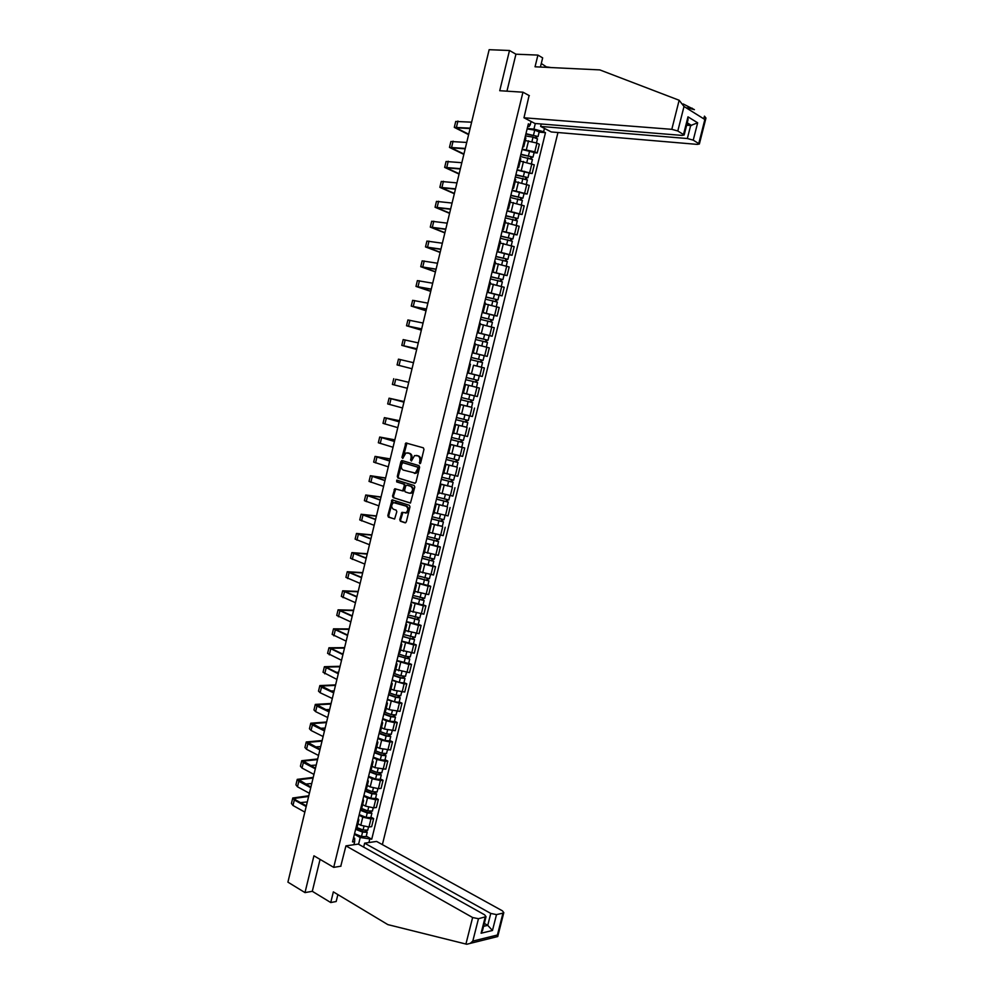 <?xml version="1.0" encoding="UTF-8"?>
<svg xmlns="http://www.w3.org/2000/svg" width="994" height="994" viewBox="0 0 994 994"><rect width="100%" height="100%" fill="white"/><g stroke="black" fill="none" stroke-linecap="round" stroke-linejoin="round"><path stroke-width="1.49" d="M419.779 463.664L420.661 462.968L423.966 449.387L423.332 447.822L405.9 442.976L401.936 457.364L402.744 458.408L405.9 452.978L409.006 453.252C410.758 454.034 411.429 455.687 411.007 458.209L410.584 459.949L411.404 461.005L414.585 455.563L417.728 455.836C419.505 456.619 420.189 458.284 419.766 460.818L419.779 463.664M399.75 519.626L400.371 521.204L405.08 522.807L406.322 521.85L409.975 506.853L409.342 505.275L392.083 499.833L387.822 515.575L388.43 517.141L394.618 518.992L396.817 511.724L396.196 510.158L393.4 509.226C391.064 507.213 391.102 505.002 393.525 502.604L406.037 506.108C408.41 508.12 408.385 510.332 405.962 512.755L401.961 512.332L399.75 519.626L401.265 521.316L405.602 522.782M333.711 867.364L313.93 855.809L304.996 892.6L287.912 882.138L489.147 49.7L509.5 50.495L499.733 90.715L522.956 92.194L333.711 867.364L340.967 866.196M414.709 483.258L415.964 482.276L419.63 467.217L418.996 465.652L402.148 460.582L400.917 461.564L397.302 476.449L397.923 478.002L414.92 483.295M414.796 487.06L410.472 503.001L393.177 497.596L392.555 496.031L394.767 488.762L402.645 490.837L404.347 485.668L403.713 484.103L396.681 481.891L396.73 480.152L414.163 485.494L414.796 487.06M382.379 844.627L557.957 132.525M304.996 892.6L312.302 891.307L320.068 859.388M540.413 67.058L542.662 57.876L537.916 55.092L515.936 54.198L509.5 50.495M525.863 138.091L525.093 137.16M522.161 149.137L534.797 151.809L536.934 143.074L525.267 140.514M536.934 143.074L539.344 144.279L537.195 152.989L534.076 152.678M522.931 145.981L523.751 146.727L522.645 147.162M534.797 151.809L537.195 152.989M520.769 158.891L519.986 158.009M529.044 173.192L532.15 173.528L534.287 164.842L520.222 161.103M517.837 166.818L518.657 167.514L517.576 167.887M517.128 169.701L532.15 173.528M515.687 179.628L514.892 178.808M524.024 193.656L527.118 194.029L529.243 185.369L515.19 181.653M512.742 187.593L513.575 188.251L512.506 188.574M512.109 190.214L527.118 194.029M510.618 200.328L509.81 199.57M519.005 214.07L522.086 214.48L524.211 205.833L510.171 202.142M507.673 208.33L508.506 208.951L507.449 209.212M507.089 210.678L522.086 214.48M505.561 220.979L504.741 220.283M514.01 234.435L517.079 234.895L519.191 226.259L505.163 222.606M502.604 229.03L503.449 229.589L502.417 229.8M502.094 231.105L517.079 234.895M500.516 241.592L499.684 240.946M509.015 254.762L512.072 255.259L514.184 246.649L500.168 243.008M497.547 249.668L498.404 250.19L497.385 250.339M497.099 251.482L512.072 255.259M495.484 262.143L494.639 261.559M504.033 275.04L507.077 275.574L509.189 266.976L495.174 263.373M492.502 270.269L493.372 270.741L492.365 270.84M492.129 271.809L507.077 275.574M490.452 282.656L489.595 282.122M499.063 295.28L502.094 295.839L504.207 287.266L490.204 283.688M487.47 290.82L488.352 291.254L487.358 291.292M487.159 292.087L502.094 295.839M485.445 303.12L484.575 302.648M494.105 315.471L497.124 316.067L499.224 307.519L485.234 303.953M482.45 311.321L483.345 311.718L482.363 311.706M482.202 312.34L497.124 316.067M480.437 323.547L479.555 323.125M477.232 332.667L492.167 336.245L494.267 327.722L480.288 324.181M477.443 331.785L478.338 332.133L477.368 332.058M477.257 332.53L492.167 336.245M475.455 343.924L474.56 343.564M472.299 352.795L487.222 356.386L489.309 347.875L475.343 344.359M472.448 352.187L473.355 352.497L472.398 352.373M472.324 352.684L487.222 356.386M467.453 372.564L468.373 372.825L470.473 364.226L469.566 363.953M478.276 375.533L482.289 376.477L484.376 367.979L473.952 365.32M468.373 372.825L467.441 372.651M467.404 372.787L482.289 376.477M462.471 392.916L474.374 395.861L462.471 392.903L463.403 393.102L465.503 384.529L474.821 386.84L464.583 384.293M463.415 393.077L477.356 396.531L479.443 388.058L465.503 384.541M459.638 404.521L460.545 404.782L459.613 404.583M469.628 406.819L459.663 404.409M457.513 413.156L458.458 413.342L460.545 404.782M458.607 413.131L472.436 416.536L474.523 408.074M454.693 424.674L455.6 424.985L454.656 424.836M466.571 427.234L454.767 424.401M452.568 433.384L453.512 433.521L455.6 424.985M453.749 433.135L467.54 436.49L469.615 428.054M449.773 444.778L450.655 445.15L449.71 445.039M449.909 444.219L464.707 447.983L449.884 444.343M447.623 453.575L448.58 453.624M448.729 453.04L462.645 456.408L464.707 447.983M444.865 464.844L445.734 465.267L444.778 465.192M456.905 467.018L445.001 464.248M442.69 473.716L443.672 473.716M443.858 472.933L457.762 476.275L459.824 467.876M439.957 484.861L440.814 485.345L439.845 485.308M452.034 486.824L440.143 484.115M437.77 493.807L438.752 493.757M439 492.788L452.891 496.105L454.954 487.719M435.074 504.84L435.906 505.374L434.937 505.387M447.176 506.592L435.297 503.933M432.862 513.861L433.856 513.749M434.142 512.593L448.033 515.898L450.083 507.524M430.191 524.77L431.023 525.354L430.029 525.404M442.342 526.323L430.452 523.701M427.967 533.865L428.973 533.703M429.309 532.362L443.175 535.629L445.225 527.292M425.32 544.65L426.14 545.296L425.146 545.383M437.509 546.004L440.379 546.998L437.807 546.737L425.618 543.432M423.071 553.832L424.103 553.608M424.475 552.08L438.342 555.335L440.379 546.998M420.462 564.493L421.257 565.188L420.263 565.325M432.688 565.648L435.546 566.679L432.962 566.456L420.797 563.113M418.201 573.749L419.232 573.476M419.654 571.761L433.508 574.992L435.546 566.679M415.616 584.298L416.399 585.044L415.393 585.217M427.867 585.242L430.725 586.311L428.141 586.125L415.989 582.757M413.33 593.617L414.386 593.294M414.846 591.393L428.687 594.598L430.725 586.311M410.771 604.054L411.553 604.849L410.534 605.06M423.071 604.787L425.917 605.893L423.32 605.756L411.193 602.364M408.472 613.447L409.54 613.062M410.05 610.987L423.879 614.168L425.917 605.893M405.95 623.76L406.708 624.617L405.676 624.866M418.275 624.307L421.108 625.437L418.499 625.35L406.397 621.921M403.626 633.228L404.707 632.805M405.254 630.544L419.083 633.7L421.108 625.437M401.129 643.441L401.874 644.336L400.843 644.634M413.492 643.777L416.312 644.944L413.703 644.895L401.626 641.441M398.793 652.971L399.886 652.486M400.483 650.051L414.287 653.182L416.312 644.944M396.333 663.06L397.066 664.017L396.01 664.34M408.733 663.197L411.541 664.402L408.919 664.39L396.854 660.911M393.972 672.677L395.065 672.13M395.711 669.521L409.516 672.627L411.541 664.402M391.537 682.642L392.257 683.648L391.201 684.021M403.962 682.58L406.77 683.822L404.136 683.86L392.096 680.343M389.163 692.333L390.269 691.737M390.953 688.941L393.885 690.258L404.744 692.023L406.77 683.822M386.753 702.186L387.449 703.243L386.393 703.653M399.215 701.926L401.998 703.193L399.364 703.28L387.349 699.726M384.355 711.94L385.486 711.294M386.206 708.324L389.126 709.666L399.998 711.381L401.998 703.193M381.969 721.681L382.665 722.787L381.597 723.234M394.481 721.222L397.252 722.526L394.606 722.65L386.38 720.849L382.615 719.072M379.571 731.509L380.702 730.814M381.472 727.658L384.38 729.049L395.252 730.689L397.252 722.526M377.211 741.139L377.894 742.294L376.813 742.779M389.747 740.48L392.518 741.822L389.859 741.984L381.646 740.207L377.882 738.38M374.788 751.042L375.931 750.284M376.751 746.954L379.633 748.37L390.505 749.973L392.518 741.822M372.464 760.547L373.123 761.752L372.029 762.286M385.026 759.702L387.784 761.069L385.125 761.28L376.912 759.503L373.172 757.639M370.017 770.524L371.172 769.716M372.029 766.212L374.912 767.666L385.784 769.194L387.784 761.069M367.718 779.917L368.364 781.172L367.271 781.744M380.317 778.874L383.063 780.278L380.391 780.526L372.191 778.774L368.463 776.861M365.258 789.957L366.426 789.112M367.32 785.422L370.19 786.913L378.403 788.664L381.075 788.391L383.063 780.278M362.984 799.251L363.618 800.555L362.512 801.152M375.62 798.008L378.354 799.437L375.682 799.735L367.482 797.996L363.767 796.045M360.511 809.364L361.692 808.457M362.636 804.593L365.481 806.122L373.682 807.849L376.366 807.538L378.354 799.437M358.262 818.534L358.884 819.888L357.778 820.535M370.936 817.105L373.657 818.571L370.973 818.907L362.773 817.18L359.082 815.179M365.345 830.611L365.593 831.879L363.357 831.779L355.777 828.71L356.958 827.766M357.939 823.728L360.785 825.281L368.985 826.996L371.669 826.648L373.657 818.571M353.901 844.714L354.659 841.607L352.535 841.918L528.361 123.84L530.249 124.822L528.994 126.561L527.715 126.449M527.205 128.537L533.94 129.096L535.319 123.517M544.451 128.412L543.631 131.717L533.94 129.096M358.573 844.254L360.226 837.507L371.744 839.184L545.47 132.674L543.631 131.717M369.669 839.483L368.923 842.539M530.249 124.822L531.082 121.467M522.956 92.194L529.38 95.685M353.578 837.669L354.684 838.277L354.659 841.607M360.226 837.507L354.411 834.277M539.133 132.127L545.47 132.674M366.264 836.153L371.744 839.184M420.313 463.539L420.648 460.98C421.058 458.445 420.387 456.78 418.611 455.998L417.728 455.836M416.71 455.488L418.611 455.998M408.012 452.916L409.888 453.413C411.64 454.196 412.311 455.848 411.889 458.371L411.566 460.905M406.956 443.088L402.905 458.309M402.632 460.731L398.196 476.598L398.805 478.139L415.144 483.258M417.965 468.224L417.517 467.13L402.732 462.657L401.427 465.18C401.017 467.677 401.675 469.33 403.415 470.125L415.306 473.082L417.965 468.224L418.847 468.373L417.517 467.13M403.502 462.794L418.399 467.279M414.386 473.38L416.188 473.219L418.387 470.224L417.517 470.075M418.847 468.373L418.387 470.224M410.373 503.051L393.177 497.596M395.761 488.849L393.45 496.168L394.059 497.721M402.309 490.912L404.198 490.042L405.229 485.805L404.608 484.24L396.681 481.891M396.73 480.152L397.612 480.288L397.575 482.028M409.143 493.148L410.684 493.012C413.156 490.576 413.193 488.352 410.795 486.339L406.881 485.109L405.651 486.078L404.62 490.328L405.241 491.893L409.143 493.148M410.025 493.272L411.566 493.148C414.038 490.713 414.076 488.489 411.678 486.476L410.795 486.339M407.552 485.209L411.678 486.476M402.93 512.407L400.644 519.738M405.266 513.016L406.857 512.879C409.267 510.456 409.292 508.232 406.919 506.232L406.037 506.108M395.252 502.517L406.919 506.232M393.052 499.932L388.716 515.687L389.325 517.253L394.556 519.03M525.404 135.917L533.02 137.147L537.468 138.911M525.863 134.028L536.35 136.178L535.393 137.719M525.95 133.668L538.04 136.576L536.76 136.799L536.449 138.104M527.118 128.922L534.735 130.127L539.183 131.916M535.853 135.83L536.76 136.799M468.721 134.227L455.935 127.791L470.087 128.574M471.628 122.175L455.724 121.467L454.333 127.207M470.187 128.151L454.295 127.381L468.609 134.65M520.359 156.48L532.411 159.475M520.831 154.567L531.305 156.741L530.336 158.332M520.918 154.244L532.983 157.151L531.728 157.338L531.392 158.705M522.074 149.498L534.126 152.492M530.796 156.418L531.728 157.338M515.339 176.994L527.379 179.989M515.811 175.068L526.261 177.267L525.279 178.895M515.886 174.77L527.951 177.677L526.696 177.827L526.348 179.268M517.042 170.036L529.094 173.018M525.764 176.957L526.696 177.827M679.15 100.257L684.009 106.482L677.809 130.984L671.807 129.332L679.15 100.257L599.804 69.903L535.045 66.797L537.916 55.092M683.164 103.948L694.408 109.651L687.662 107.911M541.221 123.989L540.624 126.424L551.272 131.953L697.279 144.391L699.366 144.006L693.24 140.142L687.351 138.526L690.656 125.517L697.651 122.796L693.24 140.142M540.624 126.424L687.351 138.526M547.135 67.381L541.283 63.517M547.234 66.971L551.111 67.567M698.782 143.422L704.858 119.504L705.964 118.05L704.46 116.161L703.777 118.82M529.094 95.523L523.975 117.777L534.971 123.48L682.083 135.408L684.17 134.985L677.809 130.984M523.975 117.777L671.807 129.332M515.936 54.198L506.94 91.175M686.643 125.207L690.656 125.517L687.115 123.355M683.537 134.376L687.985 116.845L687.86 120.423M496.491 936.857L497.745 936.547L497.41 935.019L502.976 913.126L503.809 912.629L502.368 910.802L376.602 841.433L364.624 843.16L490.763 913.424L496.503 914.604L502.976 913.126M345.937 845.869L472.622 917.524L478.462 918.717L486.029 916.667L484.612 914.815L358.275 844.08L345.937 845.869L340.768 866.234M478.462 918.717L472.796 941.107L470.237 943.381L466.807 944.263L387.834 924.606L333.35 891.879L330.753 902.54L336.183 901.521L337.873 894.588M330.753 902.54L312.302 891.307M363.655 847.099L364.624 843.16M496.503 914.604L492.465 930.483L487.743 925.352L484.327 923.414M482.686 929.887L481.096 933.229L485.159 917.189M463.937 153.995L451.114 147.82L465.192 148.814M466.733 142.453L450.891 141.508L449.512 147.249M465.279 148.429L449.474 147.41L463.838 154.393M459.166 173.726L446.294 167.812L460.309 169.005M461.837 162.693L446.07 161.513L444.691 167.253M460.396 168.657L444.653 167.402L459.079 174.087M510.332 197.471L522.347 200.453M510.804 195.507L521.241 197.756L520.247 199.421M510.879 195.246L522.919 198.154L521.676 198.266L521.303 199.782M512.034 190.525L524.062 193.507M520.732 197.458L521.676 198.266M505.325 217.897L517.34 220.879M505.809 215.909L516.221 218.183L515.227 219.898M505.871 215.673L517.899 218.593L516.669 218.655L516.284 220.246M507.027 210.964L519.042 213.946M515.712 217.91L516.669 218.655M500.342 238.274L512.332 241.256M500.827 236.274L511.214 238.572L510.208 240.324M500.877 236.063L512.892 238.982L511.674 239.007L511.276 240.66M502.032 231.353L514.035 234.335M510.705 238.311L511.674 239.007M454.407 193.42L441.485 187.754L455.438 189.158M456.954 182.896L441.261 181.467L439.882 187.207M455.513 188.848L439.857 187.344L454.333 193.743M449.661 213.064L436.689 207.659L450.58 209.262M452.084 203.049L436.465 201.384L435.086 207.125M450.642 208.988L435.061 207.249L449.586 213.35M444.914 232.671L431.905 227.514L445.722 229.328M447.213 223.153L431.682 221.252L430.303 227.005M445.784 229.08L430.278 227.104L444.852 232.919M495.36 258.614L507.338 261.584M495.857 256.589L506.219 258.912L505.2 260.701M495.894 256.402L507.897 259.322L506.691 259.31L506.269 261.037M497.05 251.706L509.04 254.688M505.71 258.676L506.691 259.31M440.193 252.227L427.134 247.332L440.889 249.345M442.367 243.219L426.911 241.082L425.519 246.835M440.938 249.134L425.507 246.922L440.131 252.451M490.39 278.904L502.368 281.836L501.287 286.247M490.887 276.854L501.237 279.215L500.218 281.041M490.924 276.692L502.914 279.625L501.721 279.562L501.274 281.364M492.08 272.021L504.057 274.94L502.914 279.625M500.715 278.991L501.721 279.562M435.471 271.747L422.363 267.1L436.055 269.312M437.534 263.248L422.139 260.863L420.76 266.616M436.105 269.138L420.735 266.69L435.422 271.934M485.432 299.157L497.385 302.114M485.942 297.069L496.267 299.467L495.236 301.344M485.967 296.945L497.944 299.877L496.751 299.778L496.304 301.642M487.11 292.273L499.075 295.243M495.745 299.256L496.751 299.778M430.762 291.23L417.617 286.831L431.247 289.254M432.701 283.215L417.381 280.606L416.001 286.359M431.272 289.105L415.989 286.421L430.725 291.379M480.487 319.347L492.428 322.304M480.997 317.248L491.309 319.683L490.266 321.584M481.021 317.148L492.974 320.08L491.806 319.944L491.334 321.882M482.165 312.489L494.117 315.458M490.787 319.484L491.806 319.944M426.066 310.675L412.87 306.512L426.438 309.134M427.88 303.158L412.634 300.312L411.255 306.065L426.028 310.787M426.463 309.022L411.243 306.115M475.554 339.513L487.482 342.445L486.364 347.018M476.064 337.388L486.364 339.836L485.308 341.787M476.089 337.314L488.029 340.246L486.861 340.072L486.377 342.073M489.172 335.599L488.029 340.246M485.83 339.662L486.861 340.072M470.622 359.617L482.55 362.562L481.419 367.184M475.877 365.78L481.183 367.121M471.156 357.48L481.419 359.965L480.363 361.953M471.168 357.43L483.084 360.375L481.941 360.151L481.431 362.226M484.227 355.728L483.084 360.375M480.885 359.803L481.941 360.151M465.714 379.683L477.617 382.628L476.486 387.25M466.248 377.521L476.499 380.031L475.418 382.056M466.248 377.496L478.151 380.441L477.021 380.193L476.499 382.33M467.379 372.874L479.294 375.819L478.151 380.441M475.952 379.894L477.021 380.193M460.818 399.7L472.697 402.657L471.566 407.267L459.675 404.322M460.806 399.712L472.697 402.657M471.032 399.948L470.497 402.123M461.34 397.525L473.243 400.47L474.374 395.861M472.1 400.209L471.578 402.359M455.923 419.642L467.801 422.636L466.671 427.246L454.792 424.289M455.923 419.692L467.801 422.636M466.124 419.977L465.59 422.115M456.445 417.517L468.336 420.462L469.466 415.852M458.495 413.144L469.441 415.852M467.192 420.226L466.683 422.301M451.052 439.559L462.906 442.578L461.775 447.151M451.04 439.621L462.906 442.578M461.216 439.957L460.694 442.069M451.574 437.447L463.428 440.404L464.546 435.869M462.285 440.205L461.8 442.193M421.369 330.07L408.136 326.156L421.642 328.977M423.071 323.038L407.9 319.969L406.521 325.721M421.655 328.902L406.509 325.759L421.357 330.145M416.859 348.732L401.787 345.365L416.685 349.466L403.415 345.763L416.846 348.782M418.275 342.893L403.179 339.588L401.8 345.34M412.025 368.737L397.078 364.922L412.025 368.749M413.492 362.698L398.47 359.157L397.078 364.922M396.842 379.472L408.745 382.317L396.842 379.472M407.304 388.269L392.382 384.442L393.761 378.689M404.086 401.576L390.692 398.582L403.949 402.135M403.937 402.172L389.064 398.184L404.098 401.539M402.545 407.975L387.685 403.924L389.064 398.196M399.439 420.785L385.995 418.027L399.203 421.767M399.19 421.841L384.38 417.629L399.464 420.698M397.786 427.644L383.001 423.357L384.38 417.654M446.194 459.414L458.01 462.471L456.892 467.056L445.039 464.099M446.169 459.514L458.01 462.471M456.321 459.899L455.811 461.974M446.704 457.352L458.545 460.309L459.638 455.836M457.389 460.135L456.917 462.048M394.817 439.944L381.323 437.435L394.469 441.373M394.444 441.473L379.708 437.037L394.842 439.833M393.04 447.263L378.329 442.752L379.696 437.074M441.336 479.245L453.14 482.326L452.022 486.898L440.193 483.929M441.311 479.356L453.14 482.326M451.438 479.804L450.941 481.841M441.833 477.195L453.674 480.127M452.506 480.027L452.059 481.866M390.195 459.066L376.664 456.793L389.735 460.93M389.71 461.067L375.049 456.395L390.22 458.917M388.306 466.832L373.669 462.098L375.036 456.457M436.49 499.013L448.282 502.132L447.163 506.654M436.453 499.162L448.282 502.132M435.347 503.722L447.163 506.691M446.567 499.659L446.07 501.659M436.987 497.012L448.816 499.932M447.635 499.87L447.201 501.635M385.573 478.151L372.004 476.114L385.026 480.437M384.976 480.611L370.389 475.716L385.622 477.977M383.585 486.364L369.022 481.407L370.377 475.791M431.657 518.744L443.423 521.887L442.318 526.398M431.62 518.918L443.423 521.887M430.501 523.478L442.305 526.447M441.709 519.464L441.212 521.44M432.142 516.768L443.97 519.688M442.777 519.663L442.367 521.365M380.975 497.186L367.358 495.397L380.317 499.92M380.267 500.119L365.742 495L381.025 496.975M378.876 505.859L364.376 500.678L365.73 495.087M426.836 538.437L438.578 541.606L437.484 546.104M426.799 538.636L438.578 541.606M425.68 543.184L437.472 546.153M436.851 539.233L436.378 541.183M427.321 536.499L439.124 539.407M437.932 539.431L437.534 541.047M376.378 516.184L362.723 514.643L375.62 519.353M375.558 519.576L361.108 514.246L376.44 515.948M374.179 525.317L359.741 519.912L361.083 514.345M422.028 558.094L433.757 561.287L432.651 565.76M421.978 558.317L433.757 561.287M420.86 562.852L432.638 565.822M432.017 558.951L431.545 560.864M422.5 556.168L434.291 559.088M433.086 559.137L432.713 560.678M371.793 535.157L358.088 533.84L370.924 538.736M370.861 538.996L356.486 533.443L371.855 534.884M369.482 544.724L355.119 539.096L356.461 533.554M417.231 577.688L428.936 580.918L427.842 585.379M417.169 577.949L428.936 580.918M416.064 582.472L427.818 585.441M427.184 578.632L426.724 580.521M417.691 575.812L429.47 578.719M428.265 578.806L427.905 580.272M367.221 554.068L353.479 552.999L366.252 558.081M366.177 558.379L351.876 552.602L367.295 553.77M364.798 564.083L350.509 558.243L351.839 552.726M412.435 597.257L424.115 600.513L423.034 604.948M412.373 597.531L424.115 600.513M411.267 602.053L423.009 605.023M422.363 598.276L421.903 600.127M412.895 595.406L424.662 598.301M423.444 598.438L423.096 599.829M362.661 572.954L348.869 572.109L361.58 577.39M361.505 577.713L347.266 571.724L362.735 572.619M360.126 583.416L345.912 577.352L347.229 571.848M407.664 616.777L419.319 620.057L418.238 624.481M407.59 617.075L419.319 620.057M406.484 621.585L418.213 624.567M417.555 617.87L417.107 619.684M408.112 614.951L419.866 617.846M418.636 618.019L418.312 619.337M358.101 591.803L344.272 591.194L356.933 596.649M356.846 597.009L342.669 590.796L358.188 591.43M355.467 602.699L341.315 596.412L342.632 590.945M402.893 636.247L410.696 638.856L413.529 638.807L414.535 639.564L413.454 643.975M402.806 636.582L414.535 639.564M401.713 641.08L413.429 644.062M412.758 637.415L412.311 639.204M403.328 634.458L415.07 637.353M413.839 637.564L413.529 638.807M353.553 610.602L339.687 610.229L352.286 615.87M352.187 616.268L338.084 609.831L353.653 610.204M350.82 621.933L336.73 615.435L338.047 609.993M398.134 655.68L405.912 658.339L408.77 658.239L409.752 659.034L408.671 663.42M398.047 656.04L409.752 659.034M396.954 660.525L408.646 663.52M407.962 656.922L407.54 658.687M398.569 653.928L405.664 656.338L410.298 656.81M409.056 657.071L408.77 658.239M349.018 629.364L335.115 629.227L347.639 635.054M347.54 635.477L333.512 628.829L349.13 628.929M346.173 641.13L332.158 634.42L333.462 629.003M393.388 675.075L401.141 677.771L404.011 677.622L404.98 678.455L403.912 682.816M393.289 675.46L400.371 677.92L404.98 678.455M392.195 679.933L399.277 682.406L403.887 682.928M403.191 676.392L402.769 678.119M393.81 673.348L400.893 675.808L405.527 676.231M404.272 676.529L404.011 677.622M344.496 648.088L330.542 648.175L343.017 654.201M342.905 654.648L328.939 647.79L344.607 647.628M341.538 660.289L327.598 653.369L328.902 647.976M343.166 653.605L341.625 653.58M388.654 694.421L396.382 697.167L399.253 696.968L400.222 697.825L399.153 702.186M388.555 694.831L395.612 697.341L400.222 697.825M387.461 699.304L394.506 701.814L399.128 702.298M398.42 695.812L398.01 697.515M389.064 692.731L396.134 695.228L400.768 695.614M399.513 695.937L399.253 696.968M339.973 666.775L325.982 667.086L338.395 673.298M338.283 673.783L324.392 666.701L340.097 666.278M336.916 679.411L323.05 672.267L324.342 666.899M338.643 672.279L336.171 672.279M383.92 713.729L391.636 716.525L394.519 716.264L395.475 717.171L394.407 721.507M383.821 714.164L390.853 716.724L395.475 717.171M382.727 718.625L389.76 721.184L394.382 721.619M393.661 715.195L393.264 716.86M384.33 712.064L391.375 714.611L396.022 714.947M394.755 715.307L394.519 716.264M335.475 685.413L321.435 685.972L333.798 692.358M333.673 692.868L321.509 687.165L319.844 685.574L335.599 684.891M332.307 698.496L320.155 692.743L318.502 691.141L319.795 685.785M334.146 690.905L330.84 690.967M379.199 733L386.902 735.846L389.797 735.523L390.741 736.467L389.673 740.779M379.087 733.46L386.119 736.057L390.741 736.467M378.006 737.908L385.026 740.505L389.648 740.903M388.915 734.541L388.517 736.169M379.87 731.46L386.629 733.945L391.288 734.243M390.008 734.641L389.797 735.523M330.965 704.025L316.9 704.808L329.188 711.381M329.064 711.915L316.949 706.063L315.309 704.411L331.101 703.466M327.709 717.531L315.607 711.629L313.967 709.964L315.247 704.634M329.648 709.505L325.597 709.641M374.502 752.222L382.168 755.117L385.076 754.732L386.007 755.713L384.951 760.025M374.378 752.706L381.385 755.341L386.007 755.713M373.297 757.142L380.292 759.789L384.926 760.149M384.181 753.837L383.796 755.44M375.496 750.843L381.895 753.241L386.554 753.489M385.274 753.924L385.076 754.732M326.479 722.588L312.364 723.595L324.603 730.354M324.466 730.925L312.402 724.924L310.774 723.21L326.628 722.004M323.112 736.529L311.06 730.478L309.445 728.751L310.724 723.446M325.162 728.068L320.453 728.291M369.805 771.406L377.447 774.338L380.367 773.916L381.298 774.922L380.242 779.209M369.669 771.916L376.664 774.599L381.298 774.922M368.588 776.351L375.57 779.035L380.205 779.358M379.459 773.084L379.074 774.661M370.986 770.126L377.173 772.5L381.845 772.698M380.553 773.183L380.367 773.916M322.006 741.126L307.854 742.356L320.031 749.29M319.882 749.898L307.867 743.748L306.264 741.971L322.155 740.505M318.527 755.477L306.537 749.29L304.922 747.488L306.202 742.22M320.689 746.581L315.371 746.916M365.109 790.553L372.75 793.535L375.67 793.05L376.589 794.094L375.533 798.368M364.984 791.087L371.955 793.808L376.589 794.094M363.903 795.498L370.861 798.232L375.496 798.517M374.738 792.305L374.365 793.846M368.364 781.172L366.364 789.373L372.464 791.709L377.136 791.87M375.831 792.38L375.67 793.05M317.533 759.615L303.344 761.069L315.458 768.188M315.309 768.822L303.344 762.535L301.754 760.683L317.695 758.956M313.955 774.401L302.014 768.064L300.424 766.2L301.691 760.944M316.216 765.057L310.364 765.517M360.437 809.65L368.053 812.682L370.986 812.135L371.893 813.229L370.849 817.478M360.3 810.209L367.246 812.968L371.893 813.229M359.219 814.62L366.165 817.391L370.812 817.64M370.041 811.477L369.669 812.993M361.679 808.47L367.755 810.893L372.439 810.992M313.073 778.066L298.834 779.743L310.898 787.049M310.737 787.708L298.821 781.272L297.256 779.358L313.234 777.383M309.395 793.274L297.492 786.801L295.926 784.862L297.181 779.631M311.756 783.496L305.406 784.08M355.628 829.294L362.562 832.102L367.208 832.313L366.438 830.673M354.547 833.693L361.481 836.513L366.165 836.55M357.008 827.567L363.071 830.015L367.755 830.077M364.984 832.09L366.301 831.195M308.625 796.48L294.348 798.381L295.504 799.859L306.351 805.861M306.189 806.556L294.323 799.984L292.758 797.996L308.786 795.772M304.847 812.11L292.994 805.488L291.441 803.487L292.696 798.281M307.308 801.909L300.499 802.618M373.682 807.849L375.682 799.735M378.403 788.664L380.391 780.526M383.125 769.431L385.125 761.28M387.859 750.147L389.859 741.984M392.593 730.839L394.606 722.65M397.351 711.48L399.364 703.28M402.123 692.072L404.136 683.86M406.894 672.64L408.919 664.39M411.678 653.145L413.703 644.895M416.474 633.625L418.499 625.35M421.282 614.043L423.32 605.756M426.091 594.437L428.141 586.125M430.924 574.78L432.962 566.456M435.757 555.074L437.807 546.737M440.603 535.331L442.665 526.969M445.461 515.551L447.524 507.164M450.332 495.72L452.394 487.321M455.215 475.853L457.29 467.428M460.11 455.935L462.185 447.486M465.006 435.968L467.093 427.507M469.926 415.964L472.001 407.49M474.846 395.91L476.934 387.411M479.779 375.819L481.866 367.308M484.724 355.678L486.824 347.142M489.682 335.5L491.781 326.939M494.652 315.272L496.751 306.699M499.634 294.994L501.734 286.396M504.617 274.679L506.729 266.069M509.624 254.315L511.736 245.68M514.631 233.901L516.756 225.253M519.651 213.449L521.788 204.776M524.695 192.948L526.82 184.263M529.74 172.397L531.877 163.687M368.985 826.996L370.973 818.907M360.785 825.281L362.773 817.18M365.481 806.122L367.482 797.996M370.19 786.913L372.191 778.774M374.912 767.666L376.912 759.503M379.633 748.37L381.646 740.207M384.38 729.049L386.38 720.849M389.126 709.666L391.139 701.466M393.885 690.258L395.898 682.033M398.656 670.801L400.669 662.551M403.427 651.294L405.453 643.031M408.223 631.749L410.249 623.474M413.019 612.167L415.057 603.867M417.828 592.536L419.866 584.223M422.649 572.867L424.699 564.53M427.482 553.149L429.532 544.799M432.328 533.393L434.378 525.018M437.186 513.587L439.236 505.2M442.044 493.745L444.107 485.333M446.915 473.852L448.99 465.428M451.81 453.923L453.873 445.474M456.706 433.943L458.781 425.482M461.614 413.926L463.689 405.44M466.521 393.86L468.609 385.349M471.454 373.744L473.542 365.22M476.399 353.591L478.487 345.042M481.344 333.388L483.444 324.827M486.302 313.147L488.414 304.562M491.284 292.857L493.384 284.259M496.267 272.518L498.379 263.907M501.262 252.141L503.374 243.505M506.269 231.714L508.381 223.054M511.276 211.237L513.413 202.565M516.308 190.724L518.446 182.026M521.353 170.16L523.49 161.438M526.398 149.547L528.547 140.813M420.648 460.98L419.766 460.818M417.194 455.575L416.324 455.414M411.466 460.11L410.584 459.949M411.889 458.371L411.007 458.209M409.888 453.413L409.006 453.252M408.484 453.003L407.615 452.842M402.818 457.526L401.936 457.364M406.074 444.094L405.192 443.933M420.213 462.732L419.331 462.57M398.805 478.139L397.923 478.002M398.196 476.598L397.302 476.449M401.8 461.713L400.917 461.564M403.614 462.806L402.732 462.657M393.45 496.168L392.555 496.031M394.991 489.806L394.096 489.682M404.198 490.042L403.315 489.905M405.229 485.805L404.347 485.668M404.608 484.24L403.713 484.103M407.764 485.246L406.881 485.109M402.197 513.351L401.303 513.239M395.923 502.604L395.04 502.492M389.325 517.253L388.43 517.141M388.716 515.687L387.822 515.575M392.307 500.877L391.412 500.752M401.265 521.316L400.371 521.204M533.02 137.147L531.976 141.409M534.735 130.127L533.567 134.898M456.507 126.959L457.936 121.032M457.091 128.648L457.377 127.468M527.963 157.76L526.907 162.059M529.678 150.765L528.51 155.511M522.919 178.324L521.85 182.66M524.633 171.341L523.465 176.087M704.858 119.504L684.009 106.482M687.985 116.845L697.651 122.796M472.796 941.107L497.41 935.019M492.465 930.483L481.096 933.229M465.913 944.076L472.622 917.524M483.581 926.321L487.743 925.352L490.763 913.424M451.661 147.075L453.09 141.148M452.27 148.64L452.531 147.547M446.828 167.129L448.244 161.227M447.462 168.582L447.698 167.588M517.886 198.85L516.805 203.211M519.589 191.879L518.433 196.613M512.854 219.314L511.773 223.725M514.569 212.368L513.401 217.09M507.847 239.753L506.754 244.189M509.549 232.807L508.394 237.529M442.007 187.158L443.423 181.256M442.665 188.475L442.877 187.58M437.186 207.125L438.602 201.248M437.882 208.342L438.068 207.535M432.39 227.054L433.794 221.19M433.098 228.148L433.272 227.452M502.852 260.13L501.746 264.603M504.542 253.209L503.399 257.906M427.594 246.947L428.998 241.082M497.857 280.47L496.751 284.98M499.56 273.561L498.404 278.258M422.81 266.79L424.214 260.95M492.887 300.76L491.769 305.307M494.577 293.876L493.422 298.548M418.039 286.595L419.443 280.755M487.917 321.012L486.799 325.585M489.607 314.141L488.452 318.801M413.28 306.351L414.672 300.536M482.96 341.215L481.829 345.825M484.65 334.357L483.506 339.016M478.015 361.369L476.884 366.016M479.692 354.523L478.561 359.169M473.082 381.485L471.951 386.119M474.759 374.651L473.616 379.298M468.162 401.551L467.031 406.173M469.827 394.742L468.696 399.364M463.254 421.58L462.123 426.19M464.919 414.784L463.788 419.393M458.346 441.56L457.215 446.157M460.011 434.8L458.88 439.385M408.522 326.069L409.926 320.267M403.788 345.75L405.179 339.948M399.054 365.382L400.445 359.592M394.332 384.964L395.724 379.199M389.623 404.508L391.002 398.756M384.914 424.016L386.306 418.275M453.463 461.489L452.332 466.087M455.103 454.805L453.997 459.327M380.23 443.486L381.609 437.745M448.58 481.382L447.462 485.967M450.207 474.747L449.114 479.22M375.546 462.906L376.925 457.178M443.709 501.237L442.591 505.809M445.324 494.652L444.243 499.075M370.874 482.276L372.253 476.573M438.851 521.042L437.733 525.602M440.454 514.519L439.385 518.88M366.214 501.622L367.594 495.919M434.005 540.798L432.887 545.358M435.596 534.337L434.54 538.649M361.567 520.918L362.934 515.227M363.891 515.302L364.053 514.643M429.172 560.517L428.054 565.064M430.737 554.118L429.694 558.367M356.933 540.177L358.3 534.499M359.244 534.548L359.43 533.803M424.339 580.198L423.233 584.721M425.904 573.849L424.873 578.048M352.298 559.386L353.665 553.72M354.622 553.757L354.821 552.913M419.53 599.829L418.424 604.352M421.071 593.542L420.052 597.692M347.676 578.558L349.043 572.904M350 572.917L350.223 571.997M414.722 619.411L413.616 623.921M416.25 613.186L415.243 617.286M343.067 597.692L344.421 592.051M345.39 592.051L345.639 591.032M409.926 638.956L408.82 643.466M411.441 632.793L410.447 636.831M338.469 616.777L339.824 611.161M340.793 611.136L341.054 610.018M405.142 658.463L404.049 662.961M406.645 652.35L405.664 656.338M333.872 635.837L335.226 630.221M336.196 630.171L336.481 628.978M400.371 677.92L399.277 682.406M401.862 671.869L400.893 675.808M329.3 654.847L330.642 649.244M331.623 649.169L331.934 647.889M395.612 697.341L394.506 701.814M397.078 691.339L396.134 695.228M324.727 673.82L326.069 668.229M327.051 668.142L327.374 666.763M390.853 716.724L389.76 721.184M392.319 710.772L391.375 714.611M320.155 692.743L321.509 687.165M322.491 687.053L322.839 685.599M386.119 736.057L385.026 740.505M387.561 730.168L386.629 733.945M315.607 711.629L316.949 706.063M317.931 705.939L318.304 704.398M381.385 755.341L380.292 759.789M382.814 749.513L381.895 753.241M311.06 730.478L312.402 724.924M313.396 724.788L313.793 723.147M376.664 774.599L375.57 779.035M378.08 768.822L377.173 772.5M306.537 749.29L307.867 743.748M308.861 743.587L309.271 741.872M371.955 793.808L370.861 798.232M373.346 788.08L372.464 791.709M302.014 768.064L303.344 762.535M304.338 762.348L304.773 760.547M367.246 812.968L366.165 817.391M368.637 807.314L367.755 810.893M297.492 786.801L298.821 781.272M299.828 781.073L300.287 779.184M362.562 832.102L361.481 836.513M363.928 826.486L363.071 830.015M292.994 805.488L294.323 799.984M295.33 799.748L295.802 797.784M356.883 828.052L358.884 819.888M523.751 146.727L525.901 137.917M518.657 167.514L520.806 158.717M513.575 188.251L515.724 179.479M508.506 208.951L510.655 200.192M503.449 229.589L505.586 220.867M498.404 250.19L500.541 241.48M493.372 270.741L495.497 262.056M488.352 291.254L490.477 282.582M483.345 311.718L485.457 303.058M478.338 332.133L480.45 323.497M473.355 352.497L475.455 343.887M448.58 453.674L450.655 445.15M443.647 473.765L445.734 465.267M438.739 493.819L440.814 485.345M433.844 513.836L435.906 505.374M428.948 533.803L431.023 525.354M424.078 553.72L426.14 545.296M419.207 573.6L421.257 565.188M414.349 593.43L416.399 585.044M409.503 613.223L411.553 604.849M404.67 632.967L406.708 624.617M399.837 652.673L401.874 644.336M395.028 672.329L397.066 664.017M390.22 691.948L392.257 683.648M385.423 711.518L387.449 703.243M380.64 731.05L382.665 722.787M375.869 750.532L377.894 742.294M371.11 769.977L373.123 761.752M361.617 808.743L363.618 800.555M406.782 443.138L405.9 442.976M402.495 460.781L401.613 460.62M416.188 473.219L415.306 473.082M395.662 488.886L394.767 488.762M403.527 490.961L402.645 490.837M411.566 493.148L410.684 493.012M402.843 512.444L401.961 512.332M406.857 512.879L405.962 512.755M392.965 499.97L392.083 499.833M537.493 138.812L536.487 142.863M539.208 131.817L538.04 136.576M532.436 159.388L531.43 163.488M534.151 152.405L532.983 157.151M527.404 179.902L526.373 184.064M529.106 172.944L527.951 177.677M686.146 107.812L692.222 108.209M684.17 134.985L688.059 119.628M687.252 122.834L691.625 125.492M705.964 118.05L699.366 144.006M486.029 916.667L482.463 930.732M503.809 912.629L497.77 936.385M470.237 943.381L497.745 936.547M522.372 200.378L521.341 204.59M524.074 193.432L522.919 198.154M517.352 220.817L516.308 225.079M519.054 213.872L517.899 218.593M512.345 241.194L511.289 245.506M514.047 234.273L512.892 238.982M507.35 261.534L506.281 265.907M509.052 254.626L507.897 259.322M497.398 302.077L496.304 306.55M499.087 295.206L497.944 299.877M492.44 322.28L491.322 326.802M494.117 315.421L492.974 320.08M454.755 475.766L453.674 480.164M449.872 495.646L448.803 499.97M445.001 515.488L443.958 519.738M440.143 535.281L439.112 539.469M435.285 555.025L434.279 559.15M430.452 574.731L429.458 578.781M425.618 594.4L424.649 598.376M420.797 614.019L419.841 617.933M416.001 633.6L415.057 637.44M411.205 653.133L410.273 656.91M406.409 672.627L405.502 676.342M401.638 692.072L400.744 695.725M396.867 711.48L395.997 715.059M392.121 730.851L391.251 734.367M387.374 750.172L386.529 753.614M382.64 769.455L381.808 772.835M377.919 788.689L377.099 792.007M373.197 807.886L372.402 811.141M367.208 832.313L366.127 836.712M368.501 827.045L367.718 830.239"/></g></svg>
